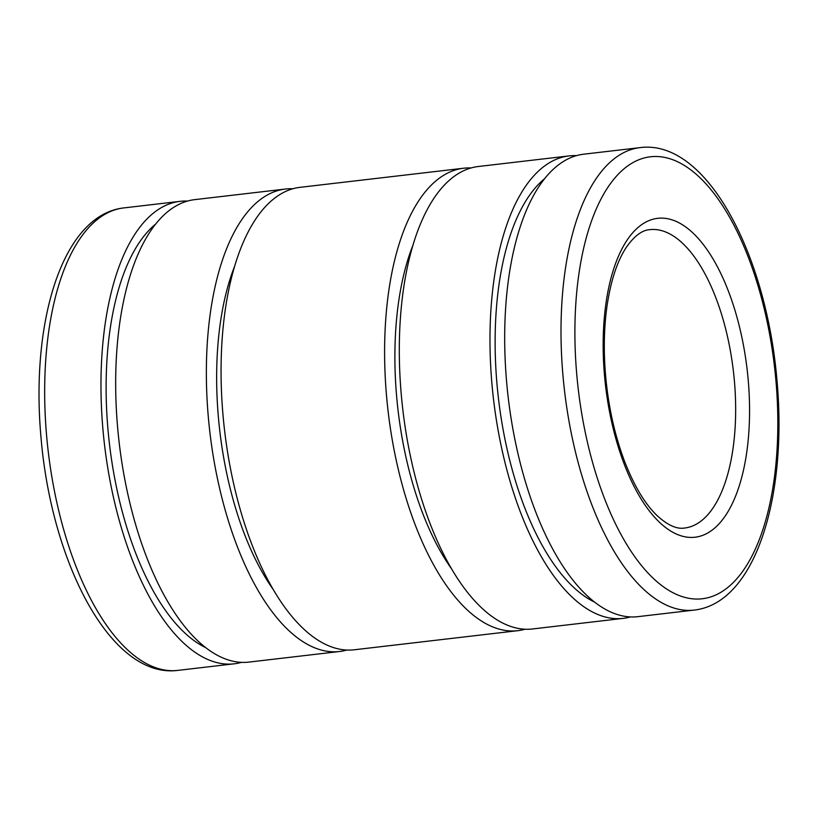 <?xml version="1.0" encoding="UTF-8"?>
<svg xmlns="http://www.w3.org/2000/svg" width="818" height="818" viewBox="0 0 818 818"><rect width="100%" height="100%" fill="white"/><g stroke="black" fill="none" stroke-linecap="round" stroke-linejoin="round"><path stroke-width="1.23" d="M241.433 662.365A232.813 103.354 -96.7 0 1 234.153 663.817A232.813 103.354 -96.7 0 1 227.404 664.104A232.813 103.354 -96.7 0 1 103.661 437.016A232.813 103.354 -96.7 0 1 180.134 201.34A232.813 103.354 -96.7 0 1 186.882 201.044A232.813 103.354 -96.7 0 1 187.557 201.075M346.822 650.054A232.813 103.354 -96.7 0 1 339.542 651.506A232.813 103.354 -96.7 0 1 332.783 651.793A232.813 103.354 -96.7 0 1 209.05 424.706A232.813 103.354 -96.7 0 1 285.523 189.03A232.813 103.354 -96.7 0 1 292.271 188.743A232.813 103.354 -96.7 0 1 292.936 188.764M339.542 651.506L248.856 662.099A232.813 103.354 -96.7 0 1 242.108 662.386A232.813 103.354 -96.7 0 1 118.365 435.299A232.813 103.354 -96.7 0 1 194.837 199.623L285.523 189.03M525.064 629.236A232.813 103.354 -96.7 0 1 517.774 630.688A232.813 103.354 -96.7 0 1 511.025 630.975A232.813 103.354 -96.7 0 1 387.292 403.887A232.813 103.354 -96.7 0 1 463.755 168.211A232.813 103.354 -96.7 0 1 470.514 167.925A232.813 103.354 -96.7 0 1 471.178 167.946M517.774 630.688L354.245 649.789A232.813 103.354 -96.7 0 1 347.486 650.075A232.813 103.354 -96.7 0 1 223.754 422.988A232.813 103.354 -96.7 0 1 300.226 187.312L463.755 168.211M630.443 616.925A232.813 103.354 -96.7 0 1 623.163 618.377A232.813 103.354 -96.7 0 1 616.404 618.664A232.813 103.354 -96.7 0 1 492.671 391.577A232.813 103.354 -96.7 0 1 569.144 155.901A232.813 103.354 -96.7 0 1 575.892 155.614A232.813 103.354 -96.7 0 1 576.567 155.635M623.163 618.377L532.477 628.97A232.813 103.354 -96.7 0 1 525.729 629.257A232.813 103.354 -96.7 0 1 401.996 402.17A232.813 103.354 -96.7 0 1 478.458 166.494L569.144 155.901M694.175 610.085L637.866 616.66A232.813 103.354 -96.7 0 1 631.118 616.956A232.813 103.354 -96.7 0 1 507.375 389.859A232.813 103.354 -96.7 0 1 583.847 154.183L640.157 147.608A232.813 103.354 -96.7 0 0 562.978 375.728A232.813 103.354 -96.7 0 0 687.427 610.371A232.813 103.354 -96.7 0 0 694.175 610.085C755.331 603.285 787.529 497.017 777.028 380.922C766.507 254.286 706.517 139.009 640.157 147.608M594.41 602.038A221.545 98.354 -96.7 0 1 498.469 398.55A221.545 98.354 -96.7 0 1 544.931 178.426M451.025 568.081A210.277 93.354 -96.7 0 1 413.233 244.521M272.783 588.899A210.277 93.354 -96.7 0 1 234.991 265.339M205.4 647.478A221.545 98.354 -96.7 0 1 109.459 443.99A221.545 98.354 -96.7 0 1 155.921 223.866M123.825 207.915C62.669 214.715 30.471 320.983 40.972 437.078C51.493 563.714 111.483 678.991 177.843 670.392A232.813 103.354 -96.7 0 1 171.085 670.678A232.813 103.354 -96.7 0 1 46.636 436.035A232.813 103.354 -96.7 0 1 123.825 207.915L180.134 201.34M576.782 374.797A222.486 98.763 -96.7 0 1 657.007 156.514A222.486 98.763 -96.7 0 1 775.934 380.748A222.486 98.763 -96.7 0 1 695.719 599.032A222.486 98.763 -96.7 0 1 576.782 374.797M649.748 229.664A150.205 66.677 -96.7 0 1 654.103 229.469A150.205 66.677 -96.7 0 1 734.39 380.861A150.205 66.677 -96.7 0 1 684.594 528.029C676.844 529.348 667.733 525.268 657.273 515.8C645.422 504.461 634.799 487.027 625.402 463.509C615.116 436.996 608.52 407.753 605.617 375.799C603.49 351.014 603.96 327.732 607.028 305.952C610.77 280.942 617.089 261.555 625.995 247.813C633.991 236.218 641.905 230.165 649.748 229.664M662.396 218.13A160.522 71.258 -96.7 0 1 748.204 379.92A160.522 71.258 -96.7 0 1 690.331 537.416A160.522 71.258 -96.7 0 1 604.512 375.626A160.522 71.258 -96.7 0 1 662.396 218.13M177.843 670.392L234.153 663.817"/></g></svg>
